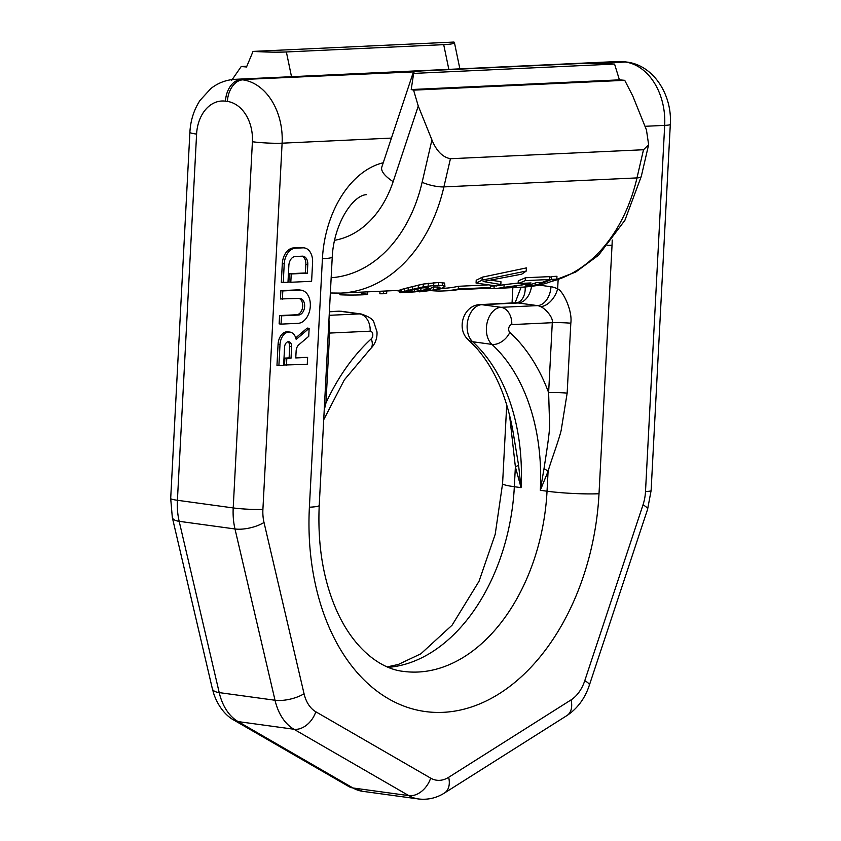 <?xml version="1.0" encoding="UTF-8"?>
<svg xmlns="http://www.w3.org/2000/svg" width="841" height="841" viewBox="0 0 841 841"><rect width="100%" height="100%" fill="white"/><g stroke="black" fill="none" stroke-linecap="round" stroke-linejoin="round"><path stroke-width="1.26" d="M551.244 281.483A157.814 115.648 -92.7 0 0 636.984 177.914L643.502 149.74L648.632 144.705L646.456 129.945L632.81 96.063L624.726 80.316L619.418 79.853L614.561 64.053C601.441 63.296 590.329 63.107 581.215 63.485L423.896 70.812C415.223 71.254 411.806 72.116 413.646 73.409L411.207 89.545L413.593 90.145L418.271 106.05L393.146 181.645A42.082 13.319 -161.6 0 1 381.814 167.044L413.152 72.757M413.173 72.673L413.646 73.409L614.561 64.053M643.502 149.74L450.429 158.728C442.597 157.204 436.426 150.938 431.927 139.932L418.271 106.05M253.036 51.406C266.155 52.163 277.267 52.352 286.371 51.963L443.701 44.647C452.363 44.205 455.78 43.333 453.951 42.05L253.036 51.406L246.529 66.986L241.22 66.523L246.791 66.271M231.58 80.473L241.22 66.523M454.434 42.586L453.951 42.05M525.162 286.108L527.107 285.446A160.442 117.572 -92.7 0 0 536.264 282.681L542.172 282.408A160.442 117.572 -92.7 0 0 549.299 279.506L525.268 280.621A160.442 117.572 -92.7 0 1 518.14 283.533L531.007 282.933A160.442 117.572 -92.7 0 1 527.391 284.142L503.98 287.349A160.442 117.572 -92.7 0 1 494.035 288.579L494.172 285.94A157.814 115.648 -92.7 0 0 495.212 285.866M497.494 285.646A157.814 115.648 -92.7 0 0 504.116 284.668L518.161 283.06M518.14 283.533L518.287 280.736A157.814 115.648 -92.7 0 0 525.415 277.751L549.446 276.636L549.299 279.506M549.404 277.53A157.814 115.648 -92.7 0 0 551.591 276.531L556.952 276.29L556.805 279.159L551.444 279.401L551.591 276.531M364.269 292.006L362.65 292.079M500.826 284.552A160.442 117.572 -92.7 0 1 496.39 285.982L476.069 283.07L476.216 280.211A157.814 115.648 -92.7 0 0 482.187 277.194L526.403 267.911L526.235 271.054A160.442 117.572 -92.7 0 1 521.714 274.177L483.155 281.483L500.826 284.552L500.963 281.756L490.923 280.148M441.714 288.4L443.512 288.316A157.814 115.648 -92.7 0 0 458.45 286.287L487.444 284.931M444.942 286.613L440.285 288.894A160.442 117.572 -92.7 0 1 437.341 289.661L419.543 291.848A160.442 117.572 -92.7 0 0 423.202 291.333L433.178 289.987A160.442 117.572 -92.7 0 0 437.604 288.841L439.98 287.538L439.412 287.107L433.357 286.907L428.647 289.43A160.442 117.572 -92.7 0 1 424.968 290.376L414.886 291.88L400.369 292.742L399.969 289.903L404.563 288.61A157.814 115.648 -92.7 0 0 408.253 287.643L423.359 284.037L438.592 282.481L444.584 283.049L444.942 286.613L442.492 285.425L433.651 285.551L433.798 282.702M432.852 287.37L433.325 287.275A157.814 115.648 -92.7 0 0 435.028 286.855M413.593 90.145L624.726 80.316M411.207 89.545L619.418 79.853M527.107 285.446C524.08 286.581 526.76 286.455 535.16 285.067A160.442 117.572 -92.7 0 0 551.444 279.401M494.035 288.579L516.763 286.907C512.19 287.822 528.6 287.254 539.344 285.099A160.442 117.572 -92.7 0 0 556.805 279.159M516.048 286.981L516.763 286.907M522.082 287.128L497.43 288.389M494.035 288.495L483.081 288.495M339.995 293.131L339.911 294.781C354.208 295.58 379.722 294.392 361.252 293.793M336.106 293.194L339.985 293.33M476.069 283.07A160.442 117.572 -92.7 0 0 482.03 280.137L526.235 271.054M432.064 290.618L432.053 290.702A160.442 117.572 -92.7 0 0 443.638 290.944A160.442 117.572 -92.7 0 0 458.313 288.989L458.45 286.287M443.638 290.944L447.748 290.755A160.442 117.572 -92.7 0 0 458.019 289.661L486.087 288.347A160.442 117.572 -92.7 0 0 490.492 287.496L458.313 288.989M399.822 292.584L404.426 291.333A160.442 117.572 -92.7 0 0 408.106 290.387L423.202 286.865L433.651 285.551M428.342 288.085L425.966 289.388A160.442 117.572 -92.7 0 1 420.805 290.702L406.676 292.258L404.763 292.111L407.118 291.333A160.442 117.572 -92.7 0 0 412.269 290.019L422.298 287.906L428.374 287.611M386.786 290.954L386.65 293.414L383.485 293.73L383.622 291.102M379.985 291.27L379.848 293.772A160.442 117.572 -92.7 0 0 383.485 293.73M399.895 291.175A160.442 117.572 87.3 0 1 396.258 290.513M503.98 287.349L504.116 284.668M525.268 280.621L525.415 277.751M482.03 280.137L482.187 277.194M490.492 287.496L490.608 285.341M439.139 288.211L439.191 287.075M437.604 288.841L437.709 286.918M433.178 289.987L433.325 287.275M430.287 290.502L430.382 288.831M426.723 290.997L426.776 289.935M423.202 291.333L423.233 290.713M419.543 291.848L419.564 291.312M444.426 285.877L444.584 283.049M442.492 285.425L442.639 282.576M438.445 285.33L438.592 282.481M428.111 286.087L428.269 283.249M423.202 286.865L423.359 284.037M418.24 287.853L418.387 285.057M412.489 289.241L412.637 286.476M408.106 290.387L408.253 287.643M404.426 291.333L404.563 288.61M401.441 292.069L401.577 289.378M408.726 292.163L408.789 290.944M411.512 291.964L411.606 290.208M406.676 292.258L406.718 291.459M427.491 288.747L427.564 287.496M425.966 289.388L426.061 287.496M420.805 290.702L420.942 288.148M417.914 291.196L418.051 288.684M414.35 291.659L414.466 289.493M287.832 341.814A5.193 3.501 97.8 0 1 289.714 346.46L289.115 357.898L284.899 358.098L284.531 365.015L307.259 364.311L307.627 357.393L295.79 357.593M307.627 357.393L295.769 357.94L296.137 350.886A6.959 4.689 -82.2 0 1 298.818 344.778L308.731 336.326L309.152 328.337L307.217 328.074L295.759 337.851M309.152 328.337L296.19 339.396A12.152 8.189 97.8 0 0 289.903 332.09L287.979 331.817A12.152 8.189 97.8 0 0 278.077 344.242L276.973 365.362L283.617 365.404L284.584 347.049A5.193 3.501 -82.2 0 1 288.82 341.74A5.193 3.501 -82.2 0 1 291.638 346.723L291.039 358.161L286.823 358.361L286.455 365.278M301.225 290.187L299.301 289.924A16.694 11.259 97.8 0 0 297.903 289.861L280.883 290.65L280.452 298.954L299.396 298.429A8.347 5.624 -82.2 0 1 300.09 298.46A8.347 5.624 -82.2 0 1 304.6 306.976A8.347 5.624 -82.2 0 1 298.523 315.028L281.504 315.827L281.062 324.121L298.092 323.333A16.694 11.259 97.8 0 0 310.234 307.228A16.694 11.259 97.8 0 0 301.225 290.187A16.694 11.259 97.8 0 0 299.827 290.124L282.807 290.923L282.376 299.217M281.062 324.121L279.138 323.859L279.58 315.554L296.6 314.765A8.347 5.624 97.8 0 0 302.581 307.417A8.347 5.624 97.8 0 0 299.091 298.439M304.263 247.895L302.34 247.632A15.306 10.323 97.8 0 0 301.067 247.58L293.498 247.927A15.306 10.323 97.8 0 0 282.303 263.632L281.315 282.355L287.969 282.397L288.862 265.441A8.715 5.876 -82.2 0 1 295.233 256.494L302.297 256.169A8.715 5.876 -82.2 0 1 303.033 256.2A8.715 5.876 -82.2 0 1 307.774 264.558L307.322 273.22L291.238 273.966L290.807 282.261L311.612 281.293L312.589 262.571A15.306 10.323 97.8 0 0 304.263 247.895A15.306 10.323 97.8 0 0 302.991 247.843L295.422 248.19A15.306 10.323 97.8 0 0 284.226 263.895L283.238 282.618M290.807 282.261L288.884 281.998L289.315 273.703L305.399 272.957L305.851 264.295A8.715 5.876 97.8 0 0 302.035 256.179M558.13 279.685L557.646 288.905C562.734 290.544 572.658 310.466 570.818 323.196L567.16 393.104L561.136 430.529C558.477 441.462 550.771 461.509 548.09 471.307L547.039 491.207L540.311 490.282L544.022 468.626A18.407 6.623 -158.1 0 1 548.09 471.307L540.311 490.282A176.221 118.823 -82.2 0 0 491.89 344.379L472.653 341.74A176.221 118.823 -82.2 0 1 521.063 487.643L518.561 465.136A18.407 3.564 -14.9 0 1 515.375 466.829L521.063 487.643L514.335 486.718L515.375 466.829L509.509 414.781M539.249 285.12L550.971 286.728A18.407 12.415 97.8 0 1 537.504 305.619L518.256 302.981L481.788 304.684A19.984 13.477 97.8 0 0 467.974 319.675A19.984 13.477 97.8 0 0 472.653 341.74A15.779 10.565 -47.6 0 1 468.395 339.827C455.833 329.22 463.391 304.852 480.232 304.61A15.779 11.564 87.3 0 1 481.788 304.684L501.026 307.312A15.779 11.564 -92.7 0 1 511.759 324.594A4.205 2.838 97.8 0 0 508.847 327.748A4.205 2.838 97.8 0 0 509.835 332.395A192 129.472 -82.2 0 1 548.626 392.61L549.657 426.187C549.215 436.342 545.662 457.504 544.022 468.626M509.835 332.395A15.779 10.565 132.4 0 1 491.89 344.379A19.984 13.477 97.8 0 1 487.223 322.313A19.984 13.477 97.8 0 1 501.026 307.312L537.504 305.619A15.779 11.564 87.3 0 1 540.584 306.629C543.843 307.564 553.599 316.847 552.285 322.702L548.626 392.61A18.407 1.682 -177 0 1 567.16 393.104M513.094 432.022L518.561 465.136M521.052 287.317L515.049 302.991M328.957 319.769L329.63 333.068L370.166 331.186A4.205 2.838 -82.2 0 1 372.752 334.087A4.205 2.838 -82.2 0 1 371.27 338.839A192 129.472 97.8 0 0 325.961 402.976L324.216 410.135M328.253 333.152A18.407 1.682 3 0 1 329.63 333.068L325.961 402.976A18.407 1.682 3 0 0 324.584 403.06M284.899 358.098L286.823 358.361M289.115 357.898L291.039 358.161M289.903 332.09A12.152 8.189 97.8 0 0 280 344.505L278.897 365.625M279.58 315.554L281.504 315.827M280.883 290.65L282.807 290.923M289.315 273.703L291.238 273.966M305.399 272.957L307.322 273.22M393.146 181.645A105.209 77.099 87.3 0 1 334.487 240.305M431.927 139.932L422.129 182.255A15.779 3.848 13 0 0 443.901 186.902A157.814 115.648 87.3 0 1 340.752 293.099L330.355 292.994M331.154 277.73A142.034 104.074 -92.7 0 0 422.129 182.255M291.512 76.699L286.371 51.963M443.701 44.647L448.842 69.372M648.548 145.062L641.305 176.337A15.779 3.848 -167 0 1 636.984 177.914L443.901 186.902L450.429 158.728M521.935 285.278L522.04 283.343M527.391 284.142L527.454 283.091M535.16 285.067L535.265 283.039M391.433 138.092L282.103 143.18L262.907 509.373A34.607 23.338 -82.2 0 0 264.011 522.461L304.053 693.73A34.607 23.338 -82.2 0 0 315.806 711.77L430.666 778.135A34.607 23.338 97.8 0 0 448.674 777.305L571.071 699.891A34.607 23.338 97.8 0 0 584.779 680.674L643.018 504.821A34.607 23.338 97.8 0 0 645.499 491.565L664.684 125.383L644.984 126.297M383.233 162.765A94.686 63.853 97.8 0 0 322.418 258.723L309.393 507.207A36.825 3.364 3 0 0 319.223 505.441L332.248 256.957C333.835 223.674 352.968 195.165 366.476 194.66M612.206 239.979A94.686 63.853 -82.2 0 1 612.038 245.246L599.013 493.73A213.046 143.653 -82.2 0 1 443.102 712.338A213.046 143.653 -82.2 0 1 309.393 507.207M612.038 245.246A36.825 3.364 -177 0 1 607.854 245.383M599.013 493.73A36.825 3.364 -177 0 1 547.039 491.207A176.221 118.823 97.8 0 1 403.344 671.37C381.415 669.184 353.63 649.651 336.085 609.252C323.112 579.26 317.488 544.653 319.223 505.441M550.971 286.728A34.197 25.051 87.3 0 1 557.646 288.905A18.407 11.501 117.8 0 1 540.584 306.629M506.724 404.752L502.582 483.628A36.825 3.364 3 0 0 514.335 486.718A176.221 118.823 97.8 0 1 388.416 667.344M370.166 331.186A15.779 11.564 -92.7 0 0 359.433 313.903A19.984 13.477 -82.2 0 1 361.104 313.977L341.866 311.349A19.984 13.477 -82.2 0 0 340.195 311.275L359.433 313.903L329.188 315.312M329.378 311.769L340.195 311.275A15.779 11.564 87.3 0 0 338.639 311.202L341.866 311.349M322.418 258.723A36.825 3.364 3 0 0 332.248 256.957M371.27 338.839A15.779 9.041 47.4 0 1 370.408 348.878L344.305 379.922L323.711 419.743M362.587 791.307L418.387 798.95A55.653 37.53 -82.2 0 1 408.789 795.618L352.978 787.975A21.046 14.98 -60 0 1 348.941 786.608L362.587 791.307A55.653 37.53 -82.2 0 1 352.978 787.975L238.119 721.599A55.653 37.53 -82.2 0 1 219.217 692.606L179.175 521.325A55.653 37.53 -82.2 0 1 177.409 500.279L196.594 134.097A36.825 26.986 87.3 0 1 225.462 101.172A21.046 14.192 97.8 0 1 240.852 79.58L417.062 71.38M348.941 786.608L234.082 720.232A21.046 14.98 -60 0 0 238.119 721.599L293.93 729.242A55.653 37.53 -82.2 0 1 275.028 700.248L234.986 528.968A55.653 37.53 -82.2 0 1 233.209 507.932L252.405 141.74A36.825 26.986 -92.7 0 0 227.385 101.435L225.462 101.172M234.082 720.232C228.006 717.005 219.228 709.226 213.919 694.256L212.363 688.768A21.046 7.674 -13.2 0 0 219.217 692.606L275.028 700.248A21.046 7.674 166.8 0 0 304.053 693.73M212.363 688.768L172.321 517.499A21.046 7.674 -13.2 0 0 179.175 521.325L234.986 528.968A21.046 7.674 166.8 0 0 264.011 522.461M172.321 517.499L170.691 498.513A21.046 1.924 3 0 0 177.409 500.279L233.209 507.932A21.046 1.924 -177 0 0 262.907 509.373M170.691 498.513L189.887 132.331A21.046 1.924 3 0 0 196.594 134.097M189.887 132.331C190.529 120.484 193.903 109.835 200.011 100.405L210.923 88.494C218.103 82.891 226.176 79.832 235.154 79.317A57.861 42.407 87.3 0 1 240.852 79.58L414.697 71.842M235.154 79.317L617.736 61.509A57.861 42.407 87.3 0 1 623.444 61.771A21.046 14.192 -82.2 0 1 625.199 61.845L627.123 62.108C654.077 65.535 672.316 95.443 670.309 124.373A21.046 1.924 3 0 1 664.684 125.383A57.861 42.407 -92.7 0 0 625.368 62.034L590.771 63.296M596.984 63.359L625.368 62.034A21.046 14.192 -82.2 0 1 627.123 62.108M252.405 141.74A21.046 1.924 -177 0 0 282.103 143.18A57.861 42.407 -92.7 0 0 242.776 79.842A21.046 14.192 97.8 0 0 227.385 101.435M430.666 778.135A21.046 14.98 120 0 1 408.789 795.618L293.93 729.242A21.046 14.98 120 0 0 315.806 711.77M645.499 491.565A21.046 1.924 3 0 0 651.113 490.555L670.309 124.373M643.018 504.821A21.046 4.131 18.3 0 1 647.591 509.32L651.113 490.555M584.779 680.674A21.046 4.131 18.3 0 1 589.362 685.173L647.591 509.32M571.071 699.891A21.046 13.509 57.7 0 1 566.929 715.565C577.536 708.479 585.01 698.345 589.362 685.173M448.674 777.305A21.046 13.509 57.7 0 1 444.521 792.979L566.929 715.565M531.523 286.339A18.407 12.415 97.8 0 1 518.256 302.981A15.779 11.564 -92.7 0 0 516.7 302.918A18.407 12.405 76.6 0 0 525.183 286.918M511.759 324.594L552.285 322.702A18.407 1.682 -177 0 1 570.818 323.196M289.714 346.46L291.638 346.723M278.077 344.242L280 344.505M296.6 314.765L298.523 315.028M297.903 289.861L299.827 290.124M305.851 264.295L307.774 264.558M282.303 263.632L284.226 263.895M293.498 247.927L295.422 248.19M301.067 247.58L302.991 247.843M494.172 285.961L490.566 286.129M399.938 290.345L340.752 293.099M641.305 176.337L624.905 220.3L598.54 255.222L575.717 272.053L550.193 281.872M367.675 291.848L367.538 294.424M454.445 42.67L459.88 68.857M468.395 339.827L476.469 348.058C494.718 368.926 506.934 396.952 513.115 432.127M512.043 303.128L512.852 287.706M502.582 483.628L495.212 534.256L479.034 581.268L452.08 625.189L420.889 653.783L398.308 664.464L387.291 666.871M329.378 311.633L338.639 311.202M370.408 348.878C375.139 344.253 377.336 338.576 376.999 331.859L373.867 322.229C372.931 319.191 368.673 316.447 361.104 313.977M418.387 798.95C427.743 800.064 436.458 798.077 444.521 792.979M617.736 61.509L625.199 61.845M517.541 302.665L480.232 304.61"/></g></svg>
